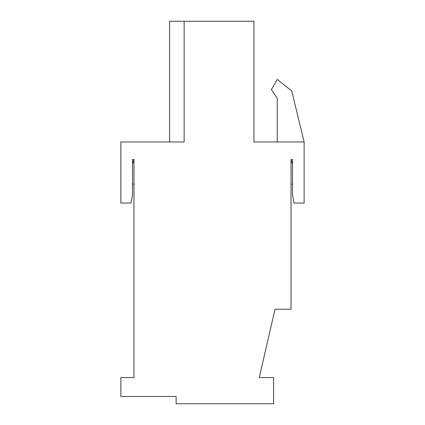 <?xml version="1.0" encoding="UTF-8"?>
<svg xmlns="http://www.w3.org/2000/svg" width="425" height="425" viewBox="0 0 425 425"><rect width="100%" height="100%" fill="white"/><g stroke="black" fill="none" stroke-linecap="round" stroke-linejoin="round"><path stroke-width="0.64" d="M169.596 141.961L169.596 21.25L253.948 21.25L253.948 141.961L304.125 141.961L304.125 203.049L293.946 203.049L292.49 194.799L292.49 159.417L291.035 159.417L291.035 309.214L275.039 309.214L259.255 377.57L273.583 377.57L273.583 403.75L176.141 403.75L176.141 396.477L120.875 396.477L120.875 377.57L133.965 377.57L133.965 159.417L132.51 164.358M132.51 184.142L133.965 184.142M291.035 159.417L292.49 164.358M292.49 184.142L291.035 184.142M133.965 159.417L132.51 159.417L132.51 194.799L131.054 203.049L120.875 203.049L120.875 141.961L184.142 141.961L184.142 21.25M304.125 141.961L291.763 91.062L277.222 79.427L271.4 89.606L277.222 98.334L277.222 141.961"/></g></svg>
